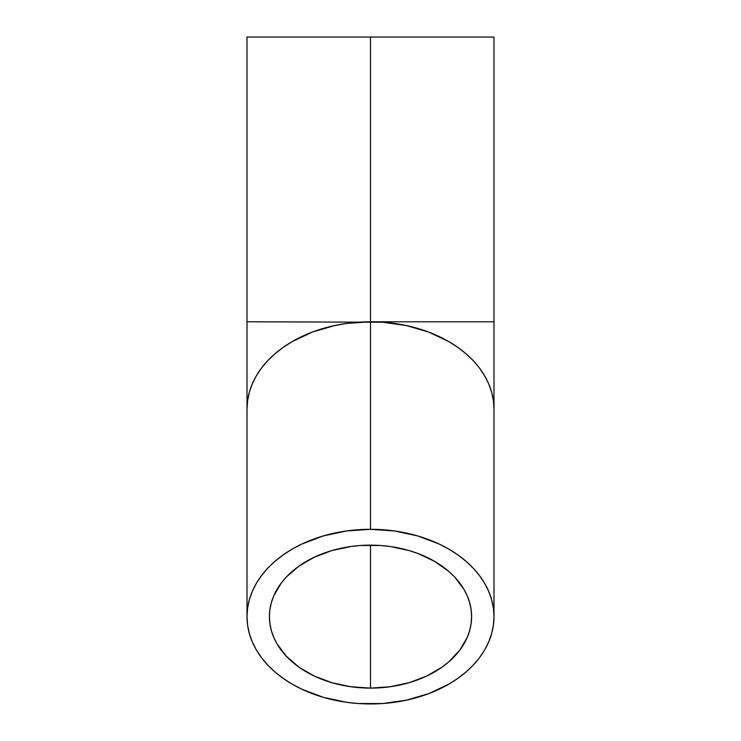 <?xml version="1.0" encoding="UTF-8"?>
<svg xmlns="http://www.w3.org/2000/svg" width="741" height="741" viewBox="0 0 741 741"><rect width="100%" height="100%" fill="white"/><g stroke="black" fill="none" stroke-linecap="round" stroke-linejoin="round"><path stroke-width="1.11" d="M370.5 688.12A101.1 71.488 0 0 1 269.4 616.632A101.1 71.488 0 0 1 370.5 545.144L370.5 688.12L350.78 686.74L331.811 682.674L314.332 676.07L299.012 667.178L286.443 656.341L277.097 643.985L273.753 637.38L271.345 630.572L269.891 623.635L269.4 616.632L269.891 609.621L271.345 602.683L273.753 595.875L281.339 582.935L286.443 576.915L299.012 566.078L314.332 557.195L331.811 550.582L350.78 546.515L360.589 545.487L380.411 545.487L390.22 546.515L409.189 550.582L418.156 553.583L434.634 561.372L448.648 571.283L454.557 576.915L463.903 589.271L467.247 595.875L469.655 602.683L471.109 609.621L471.6 616.632L471.109 623.635L469.655 630.572L467.247 637.38L459.661 650.329L448.648 661.982L441.988 667.178L426.668 676.07L409.189 682.674L390.22 686.74L370.5 688.12L370.5 545.144A101.1 71.488 0 0 1 471.6 616.632A101.1 71.488 0 0 1 370.5 688.12M370.5 529.306A123.488 87.318 0 0 1 493.988 616.632A123.488 87.318 0 0 1 370.5 703.95A123.488 87.318 0 0 1 247.012 616.632A123.488 87.318 0 0 1 370.5 529.306L370.5 321.789L370.5 529.306L346.408 530.982L323.243 535.956L301.893 544.024L292.158 549.127L283.182 554.889L275.041 561.233L267.825 568.115L261.592 575.47L256.414 583.213L252.329 591.281L249.384 599.589L247.605 608.074L247.012 616.632L247.605 625.191L249.384 633.666L252.329 641.975L256.414 650.042L261.592 657.795L267.825 665.14L275.041 672.022L283.182 678.376L292.158 684.128L301.893 689.232L323.243 697.3L346.408 702.273L358.394 703.533L382.606 703.533L406.346 700.189L428.715 693.641L448.842 684.128L457.818 678.376L465.959 672.022L473.175 665.14L479.408 657.795L484.586 650.042L488.671 641.975L491.616 633.666L493.395 625.191L493.988 616.632L493.395 608.074L491.616 599.589L488.671 591.281L484.586 583.213L479.408 575.47L473.175 568.115L465.959 561.233L457.818 554.889L448.842 549.127L439.107 544.024L417.757 535.956L394.592 530.982L370.5 529.306M247.012 616.632L247.012 409.115L247.605 400.557L249.384 392.072L252.329 383.764L256.414 375.696L261.592 367.953L267.825 360.598L275.041 353.716L283.182 347.372L292.158 341.61L312.285 332.098L334.654 325.549L346.408 323.465L370.5 321.789A123.488 87.318 180 0 0 247.012 409.115L247.012 321.789L382.606 322.215L406.346 325.549L428.715 332.098L448.842 341.61L457.818 347.372L465.959 353.716L473.175 360.598L479.408 367.953L484.586 375.696L488.671 383.764L491.616 392.072L493.395 400.557L493.988 409.115A123.488 87.318 180 0 0 370.5 321.789L493.988 321.789L493.988 37.05L370.5 37.05L370.5 321.789L370.5 37.05L247.012 37.05L493.988 37.05M370.5 321.789L493.988 321.789L370.5 321.789M493.988 616.632L493.988 321.789M247.012 321.789L247.012 37.05"/></g></svg>
